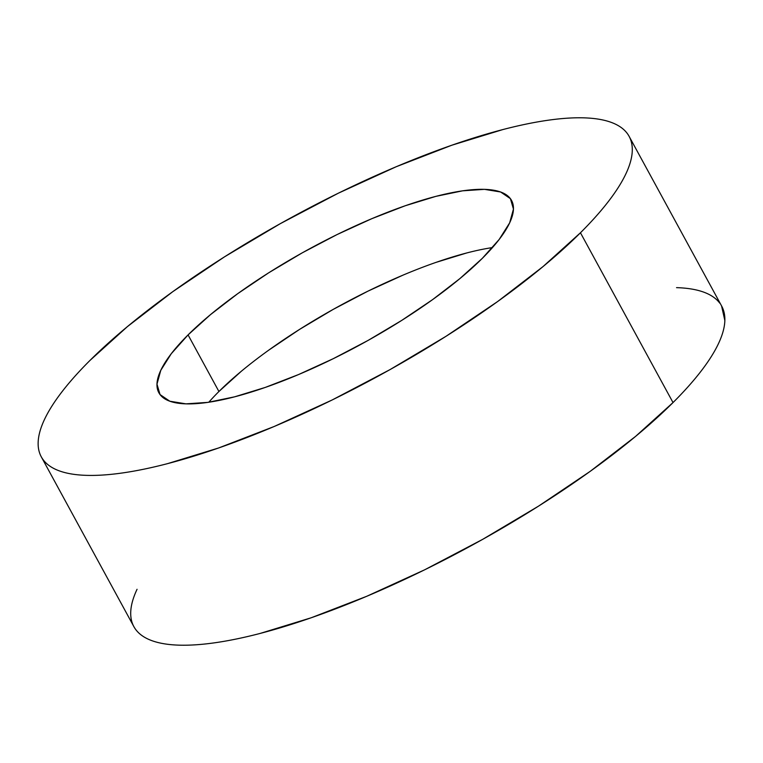 <?xml version="1.0" encoding="UTF-8"?>
<svg xmlns="http://www.w3.org/2000/svg" width="763" height="763" viewBox="0 0 763 763"><rect width="100%" height="100%" fill="white"/><g stroke="black" fill="none" stroke-linecap="round" stroke-linejoin="round"><path stroke-width="1.14" d="M41.297 456.846L133.878 626.642A334.757 90.396 -28.6 0 0 360.994 598.697A334.757 90.396 -28.6 0 0 673.023 402.568L580.452 232.772A334.757 90.396 151.4 0 1 268.423 428.901A334.757 90.396 151.4 0 1 41.297 456.846A334.757 90.396 151.4 0 1 89.977 360.432A334.757 90.396 151.4 0 1 402.006 164.303A334.757 90.396 151.4 0 1 629.122 136.358A334.757 90.396 151.4 0 1 580.452 232.772L673.023 402.568C684.039 391.6 693.367 381.138 701.025 371.2C708.684 361.261 714.511 352.029 718.527 343.503C722.532 334.967 724.64 327.308 724.85 320.517L721.569 305.915M188.07 334.9A200.85 54.24 151.4 0 1 375.291 217.226A200.85 54.24 151.4 0 1 511.563 200.459A200.85 54.24 151.4 0 1 482.359 258.304A200.85 54.24 151.4 0 1 295.138 375.987A200.85 54.24 151.4 0 1 158.866 392.754A200.85 54.24 151.4 0 1 188.07 334.9L218.924 391.505L188.07 334.9L171.274 353.717L160.774 370.341L156.978 384.132L160.03 394.557L169.815 401.214L185.953 403.856L207.832 402.378L234.603 396.827L265.247 387.432L298.571 374.547L333.307 358.658L368.119 340.393L401.662 320.441L432.659 299.573L459.898 278.59L482.359 258.304L499.155 239.487L509.655 222.863L513.451 209.072L510.399 198.647L500.614 191.99L484.467 189.348L462.588 190.826L435.816 196.377L405.182 205.772L371.848 218.666L337.112 234.546L302.301 252.811L268.757 272.763L237.77 293.631L210.521 314.614L188.07 334.9M492.478 247.574A200.85 54.24 -28.6 0 0 218.924 391.505L241.385 371.209M268.624 350.227L299.621 329.368L333.164 309.416L367.976 291.142L402.711 275.262M436.035 262.377L466.679 252.973M218.924 391.505A200.85 54.24 -28.6 0 0 208.804 402.235M719.757 303.14C716.161 298.352 710.725 294.652 703.448 292.038C696.18 289.435 687.205 287.966 676.543 287.641M137.054 589.294C133.039 597.83 130.931 605.488 130.721 612.279C130.521 619.07 132.209 624.859 135.814 629.656C139.419 634.444 144.856 638.145 152.123 640.748C159.4 643.362 168.365 644.83 179.028 645.155C189.691 645.479 201.842 644.659 215.49 642.684C229.138 640.71 244.007 637.63 260.116 633.443L311.18 617.782L366.726 596.294L424.619 569.827L482.636 539.374L538.544 506.127L590.19 471.353L635.598 436.379L673.023 402.568A334.757 90.396 -28.6 0 0 721.703 306.154L629.122 136.358M89.977 360.432L127.402 326.621L172.81 291.647L224.456 256.873L280.364 223.626L338.381 193.173L396.274 166.706L451.82 145.218L502.884 129.557C518.993 125.37 533.862 122.29 547.51 120.316C561.158 118.341 573.309 117.521 583.972 117.845C594.635 118.17 603.6 119.638 610.877 122.252C618.144 124.855 623.581 128.556 627.186 133.344C630.791 138.141 632.479 143.93 632.279 150.721C632.069 157.512 629.961 165.17 625.946 173.706C621.94 182.233 616.103 191.465 608.454 201.403C600.796 211.351 591.459 221.804 580.452 232.772L543.027 266.583L497.619 301.557L445.964 336.33L390.055 369.588L332.048 400.031L274.146 426.507L218.599 447.986L167.536 463.646C151.436 467.833 136.558 470.914 122.919 472.888C109.271 474.863 97.12 475.683 86.457 475.359C75.795 475.034 66.82 473.565 59.552 470.962C52.275 468.348 46.839 464.648 43.243 459.86C39.638 455.063 37.94 449.273 38.15 442.483C38.36 435.692 40.468 428.033 44.473 419.497C48.489 410.971 54.316 401.739 61.975 391.8C69.633 381.862 78.961 371.4 89.977 360.432"/></g></svg>
